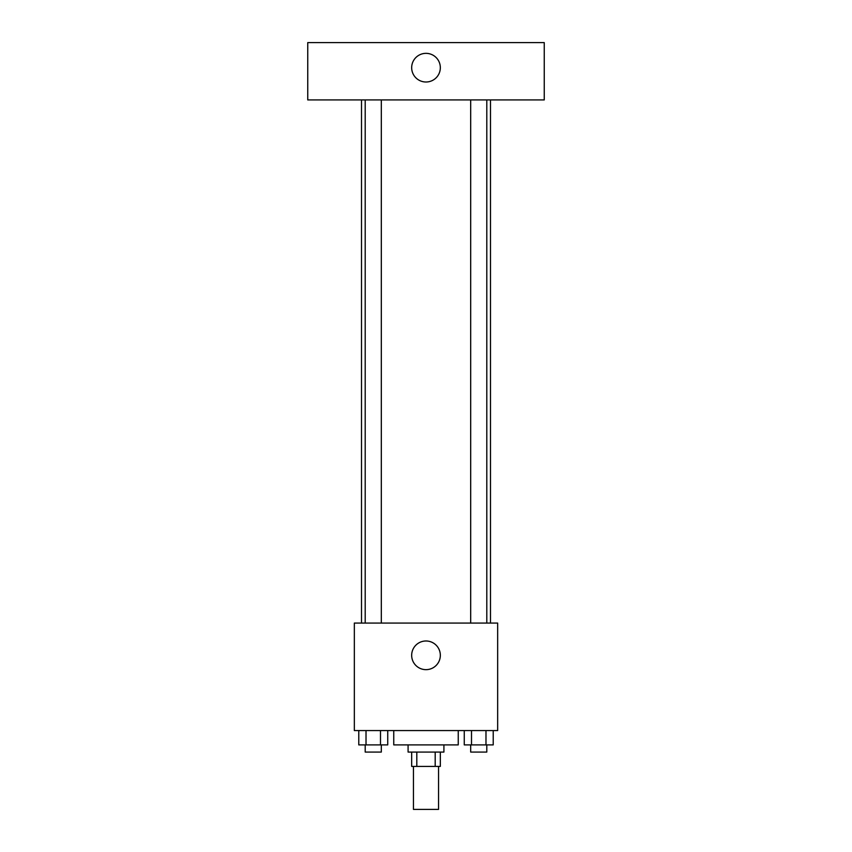 <?xml version="1.0" encoding="UTF-8"?>
<svg xmlns="http://www.w3.org/2000/svg" width="852" height="852" viewBox="0 0 852 852"><rect width="100%" height="100%" fill="white"/><g stroke="black" fill="none" stroke-linecap="round" stroke-linejoin="round"><path stroke-width="1.28" d="M413.454 766.406L413.454 809.4L438.546 809.4L438.546 766.406M435.191 752.071L435.191 766.406L411.665 766.406L411.665 752.071M435.191 766.406L440.335 766.406L440.335 752.071M443.913 744.904L443.913 752.071L408.087 752.071L408.087 744.904M416.809 752.071L416.809 766.406M393.752 730.569L393.752 744.904L458.248 744.904L458.248 730.569M497.664 730.569L354.336 730.569L354.336 623.078L497.664 623.078L497.664 730.569M440.335 655.326A14.335 14.335 0 0 1 418.833 667.734A14.335 14.335 0 0 1 418.833 642.909A14.335 14.335 0 0 1 440.335 655.326M490.496 99.929L490.496 623.078M470.687 623.078L470.687 99.929M381.313 99.929L381.313 623.078M544.247 99.929L307.753 99.929L307.753 42.6L544.247 42.6L544.247 99.929M426 53.346A14.335 14.335 0 0 1 438.407 74.848A14.335 14.335 0 0 1 413.593 74.848A14.335 14.335 0 0 1 426 53.346M493.223 730.569L493.223 744.904L464.265 744.904L464.265 730.569M485.981 730.569L485.981 744.904M471.507 730.569L471.507 744.904M486.801 744.904L486.801 752.071L470.687 752.071L470.687 744.904M387.735 730.569L387.735 744.904L358.777 744.904L358.777 730.569M380.493 730.569L380.493 744.904M366.019 730.569L366.019 744.904M381.313 744.904L381.313 752.071L365.199 752.071L365.199 744.904M361.504 99.929L361.504 623.078M486.801 623.078L486.801 99.929M365.199 99.929L365.199 623.078"/></g></svg>
